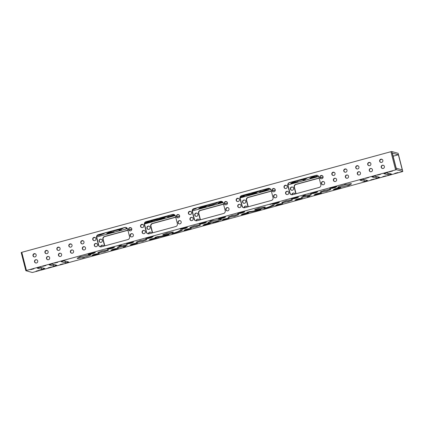 <?xml version="1.0" encoding="UTF-8"?>
<svg xmlns="http://www.w3.org/2000/svg" width="424" height="424" viewBox="0 0 424 424"><rect width="100%" height="100%" fill="white"/><g stroke="black" fill="none" stroke-linecap="round" stroke-linejoin="round"><path stroke-width="0.64" d="M88.266 254.262L95.262 252.439M107.415 249.042L114.411 247.219M126.591 243.816L133.587 241.987M180.348 229.161L187.344 227.338M199.439 223.957L206.435 222.134M218.567 218.742L225.563 216.918M237.663 213.537L244.653 211.714M291.415 198.883L298.411 197.059M310.591 193.657L317.587 191.834M329.745 188.436L336.736 186.613M334.934 188.791L335.082 189.374L333.285 189.692L334.865 188.823L337.456 188.113L340.711 187.715L339.47 188.182L339.386 187.848M315.779 194.012L315.933 194.595L314.136 194.913L315.716 194.044L318.302 193.333L321.562 192.936L320.316 193.402L320.231 193.068M296.604 199.238L296.758 199.826L294.961 200.139L296.54 199.269L299.127 198.565L302.386 198.162L301.146 198.628L301.056 198.294M242.846 213.892L243 214.475L241.203 214.793L242.782 213.924L245.374 213.214L248.628 212.816L247.388 213.283L247.303 212.949M223.755 219.097L223.909 219.68L222.112 219.992L223.692 219.123L229.172 218.016L228.292 218.487L228.207 218.153M204.628 224.307L204.781 224.895L202.985 225.208L204.564 224.338L207.151 223.633L210.41 223.231L209.165 223.697L209.08 223.363M185.537 229.511L185.686 230.1L183.894 230.412L185.474 229.543L188.06 228.838L191.319 228.435L190.074 228.902L189.989 228.568M131.779 244.166L131.928 244.754L130.136 245.067L131.716 244.198L134.302 243.493L137.562 243.09L136.316 243.556L136.231 243.222M112.604 249.392L112.758 249.98L110.961 250.293L112.54 249.423L115.127 248.718L118.386 248.316L117.141 248.782L117.056 248.448M93.455 254.612L93.603 255.2L91.812 255.513L93.391 254.644L95.978 253.939L99.237 253.536L97.992 254.003L97.907 253.669M309.891 178.287L311.444 177.402L314.03 176.697L317.29 176.294L309.891 178.287M290.716 183.518L292.269 182.627L294.855 181.923L298.114 181.52L290.716 183.518M222.817 202.174L217.841 203.356L219.42 202.487L222.346 201.734M198.739 208.587L200.292 207.702L202.879 206.997L206.138 206.594L198.739 208.587M127.179 228.239L125.864 228.43L126.824 227.889M106.716 233.672L108.268 232.787L110.855 232.082L114.114 231.679L106.716 233.672M145.718 238.601L152.714 236.778M150.907 238.951L151.055 239.539L149.264 239.852L150.843 238.982L156.323 237.875L155.444 238.346L155.359 238.012M145.013 223.231L146.572 222.346L149.158 221.641L152.417 221.238L145.013 223.231M277.476 204.448L277.63 205.036L275.833 205.349L277.413 204.479L282.898 203.372L282.018 203.843L281.934 203.509M272.293 204.098L279.284 202.274M173.888 233.014L173.967 233.327L171.853 233.757L172.727 233.37A11.761 1.087 -14.4 0 0 179.458 230.698L182.484 229.919M269.876 188.526A14.898 1.378 -14.4 0 1 261.635 191.627L259.525 192.056L260.4 191.669A11.761 1.087 165.6 0 0 267.131 188.998L269.086 188.362M265.827 207.956L265.912 208.263L263.797 208.693L264.671 208.306A11.761 1.087 -14.4 0 0 271.402 205.635L274.429 204.856M123.32 247.102L125.769 246.45L123.32 247.102M121.476 229.797L119.027 230.449L121.476 229.797M118.911 245.872L121.359 245.22L118.911 245.872M307.326 196.943L309.774 196.296L307.326 196.943M305.481 179.643L303.033 180.29L305.481 179.643M302.911 195.713L305.36 195.067L302.911 195.713M82.484 257.93L84.403 257.421L82.484 257.93M79.177 257.002L81.09 256.499L79.177 257.002M347.585 185.664L349.503 185.156L347.585 185.664M344.272 184.742L346.191 184.233L344.272 184.742M213.065 222.483L214.979 221.98L213.065 222.483M210.691 205.327L208.778 205.836L210.691 205.327M209.753 221.561L211.671 221.058L209.753 221.561M103.472 251.978L105.385 251.474L103.472 251.978M101.098 234.822L99.184 235.331L101.098 234.822M100.986 251.289L102.905 250.78L100.986 251.289M139.289 240.848L141.208 240.339L139.289 240.848M141.77 241.537L143.688 241.033L141.77 241.537M168.37 234.133L170.289 233.629L168.37 234.133M166.001 216.977L164.083 217.486L166.001 216.977M165.89 233.444L167.803 232.935L165.89 233.444M193.047 226.193L194.961 225.685L193.047 226.193M195.528 226.882L197.446 226.379L195.528 226.882M192.729 209.774L193.174 209.737L192.623 209.965M233.714 216.478L235.633 215.97L233.714 216.478M231.234 215.784L233.147 215.275L231.234 215.784M260.315 209.069L262.228 208.566L260.315 209.069M257.94 191.913L256.027 192.422L257.94 191.913M257.829 208.38L259.748 207.871L257.829 208.38M284.986 201.13L286.905 200.626L284.986 201.13M287.472 201.824L289.385 201.315L287.472 201.824M325.775 191.383L327.688 190.874L325.775 191.383M323.289 190.689L325.208 190.185L323.289 190.689M281.949 202.646A5.491 0.509 165.6 0 0 287.726 201.601A5.491 0.509 165.6 0 0 292.496 199.852A5.491 0.509 165.6 0 0 292.412 199.794A5.491 0.509 165.6 0 0 286.635 200.838A5.491 0.509 165.6 0 0 281.865 202.582A5.491 0.509 165.6 0 0 281.949 202.646M254.792 209.891A5.491 0.509 165.6 0 0 260.569 208.847A5.491 0.509 165.6 0 0 265.339 207.103A5.491 0.509 165.6 0 0 265.254 207.039A5.491 0.509 165.6 0 0 259.472 208.083A5.491 0.509 165.6 0 0 254.707 209.832A5.491 0.509 165.6 0 0 254.792 209.891M261.067 190.477A5.491 0.509 -14.4 0 1 256.716 192.099A5.491 0.509 -14.4 0 1 250.796 193.28M228.192 217.295A5.491 0.509 165.6 0 0 233.969 216.251A5.491 0.509 165.6 0 0 238.739 214.507A5.491 0.509 165.6 0 0 238.654 214.443A5.491 0.509 165.6 0 0 232.877 215.487A5.491 0.509 165.6 0 0 228.107 217.236A5.491 0.509 165.6 0 0 228.192 217.295M136.252 242.358A5.491 0.509 165.6 0 0 142.029 241.314A5.491 0.509 165.6 0 0 146.799 239.571A5.491 0.509 165.6 0 0 146.709 239.507A5.491 0.509 165.6 0 0 140.932 240.551A5.491 0.509 165.6 0 0 136.162 242.3A5.491 0.509 165.6 0 0 136.252 242.358M190.01 227.704A5.491 0.509 165.6 0 0 195.787 226.66A5.491 0.509 165.6 0 0 200.557 224.916A5.491 0.509 165.6 0 0 200.467 224.853A5.491 0.509 165.6 0 0 194.69 225.897A5.491 0.509 165.6 0 0 189.92 227.646A5.491 0.509 165.6 0 0 190.01 227.704M196.068 208.195A5.491 0.509 -14.4 0 1 196.195 208.216A5.491 0.509 -14.4 0 1 196.28 208.274A5.491 0.509 -14.4 0 1 192.798 209.668M162.848 234.954A5.491 0.509 165.6 0 0 168.625 233.91A5.491 0.509 165.6 0 0 173.395 232.167A5.491 0.509 165.6 0 0 173.31 232.103A5.491 0.509 165.6 0 0 167.533 233.147A5.491 0.509 165.6 0 0 162.763 234.896A5.491 0.509 165.6 0 0 162.848 234.954M169.128 215.54A5.491 0.509 -14.4 0 1 164.772 217.157A5.491 0.509 -14.4 0 1 158.852 218.339M301.427 197.335A5.146 0.477 165.6 0 0 306.844 196.354A5.146 0.477 165.6 0 0 311.311 194.717A5.146 0.477 165.6 0 0 311.232 194.664A5.146 0.477 165.6 0 0 305.815 195.639A5.146 0.477 165.6 0 0 301.347 197.277A5.146 0.477 165.6 0 0 301.427 197.335M306.833 178.006A5.146 0.477 -14.4 0 1 306.96 178.022A5.146 0.477 -14.4 0 1 307.04 178.08A5.146 0.477 -14.4 0 1 302.572 179.718A5.146 0.477 -14.4 0 1 297.155 180.693A5.146 0.477 -14.4 0 1 297.086 180.661M117.427 247.489A5.146 0.477 165.6 0 0 122.843 246.514A5.146 0.477 165.6 0 0 127.311 244.876A5.146 0.477 165.6 0 0 127.232 244.818A5.146 0.477 165.6 0 0 121.815 245.798A5.146 0.477 165.6 0 0 117.347 247.436A5.146 0.477 165.6 0 0 117.427 247.489M122.833 228.16A5.146 0.477 -14.4 0 1 122.96 228.181A5.146 0.477 -14.4 0 1 123.04 228.234A5.146 0.477 -14.4 0 1 118.572 229.872A5.146 0.477 -14.4 0 1 113.155 230.852A5.146 0.477 -14.4 0 1 113.086 230.815M320.252 192.204A5.491 0.509 165.6 0 0 326.029 191.16A5.491 0.509 165.6 0 0 330.8 189.411A5.491 0.509 165.6 0 0 330.709 189.353A5.491 0.509 165.6 0 0 324.932 190.397A5.491 0.509 165.6 0 0 320.162 192.141A5.491 0.509 165.6 0 0 320.252 192.204M317.587 175.446A5.491 0.509 -14.4 0 1 315.981 175.562A5.491 0.509 -14.4 0 1 315.906 175.531M97.949 252.799A5.491 0.509 165.6 0 0 103.726 251.755A5.491 0.509 165.6 0 0 108.496 250.012A5.491 0.509 165.6 0 0 108.412 249.948A5.491 0.509 165.6 0 0 102.629 250.992A5.491 0.509 165.6 0 0 97.865 252.741A5.491 0.509 165.6 0 0 97.949 252.799M104.013 233.29A5.491 0.509 -14.4 0 1 104.134 233.311A5.491 0.509 -14.4 0 1 104.225 233.37A5.491 0.509 -14.4 0 1 97.218 235.659M337.907 187.392A7.06 0.652 165.6 0 0 345.337 186.046A7.06 0.652 165.6 0 0 351.469 183.804A7.06 0.652 165.6 0 0 351.358 183.725A7.06 0.652 165.6 0 0 343.928 185.065A7.06 0.652 165.6 0 0 337.796 187.313A7.06 0.652 165.6 0 0 337.907 187.392M77.306 258.428A7.06 0.652 165.6 0 0 84.731 257.087A7.06 0.652 165.6 0 0 90.863 254.84A7.06 0.652 165.6 0 0 90.752 254.76A7.06 0.652 165.6 0 0 83.327 256.107A7.06 0.652 165.6 0 0 77.195 258.349A7.06 0.652 165.6 0 0 77.306 258.428M207.882 222.987A7.06 0.652 165.6 0 0 215.312 221.641A7.06 0.652 165.6 0 0 221.445 219.399A7.06 0.652 165.6 0 0 221.328 219.319A7.06 0.652 165.6 0 0 213.903 220.66A7.06 0.652 165.6 0 0 207.771 222.907A7.06 0.652 165.6 0 0 207.882 222.987M216.373 202.661A7.06 0.652 -14.4 0 1 217.056 202.683A7.06 0.652 -14.4 0 1 217.168 202.757A7.06 0.652 -14.4 0 1 211.035 205.004A7.06 0.652 -14.4 0 1 203.61 206.345A7.06 0.652 -14.4 0 1 203.499 206.271A7.06 0.652 -14.4 0 1 203.547 206.159M36.13 271.143L39.331 270.295L36.13 271.143M34.996 253.722L33.761 254.146M30.724 269.632L33.925 268.789L30.724 269.632M48.087 267.883L51.288 267.035L48.087 267.883M46.947 250.462L45.718 250.886M42.681 266.378L45.882 265.53L42.681 266.378M60.038 264.624L63.24 263.776L60.038 264.624M58.904 247.203L57.669 247.627M54.632 263.118L57.834 262.271L54.632 263.118M95.903 254.845L99.105 254.003L95.903 254.845M94.769 237.424L93.534 237.853M90.498 253.34L93.699 252.492L90.498 253.34M155.672 238.553L158.878 237.705L155.672 238.553M154.58 221.052L151.373 221.895L154.58 221.052M150.266 237.048L153.472 236.2L150.266 237.048M393.048 155.937L393.689 155.894L393.106 156.17M381.669 159.223L380.439 159.647M369.717 162.477L368.483 162.906M333.852 172.255L332.617 172.679M274.084 188.548L272.849 188.972M389.354 171.874L392.555 171.031L389.354 171.874M377.402 175.133L380.604 174.285L377.402 175.133M365.446 178.393L368.647 177.545L365.446 178.393M329.581 188.171L332.787 187.323L329.581 188.171M269.812 204.463L273.014 203.615L269.812 204.463M394.76 173.384L397.961 172.536L394.76 173.384M382.808 176.644L386.01 175.796L382.808 176.644M370.852 179.898L374.053 179.055L370.852 179.898M334.986 189.676L338.193 188.828L334.986 189.676M275.218 205.969L278.42 205.121L275.218 205.969M215.445 222.261L218.646 221.413L215.445 222.261M214.348 204.755L211.147 205.603L214.348 204.755M210.039 220.756L213.24 219.908L210.039 220.756M380.837 159.196A1.664 1.638 -74.4 0 0 380.805 162.408A1.664 1.638 -74.4 0 0 382.893 160.807A1.664 1.638 -74.4 0 0 380.837 159.196M381.833 159.244A1.664 1.638 -74.4 0 0 380.943 162.44M382.39 165.243A1.664 1.638 -74.4 0 0 382.358 168.461A1.664 1.638 -74.4 0 0 384.446 166.855A1.664 1.638 -74.4 0 0 382.39 165.243M383.386 165.291A1.664 1.638 -74.4 0 0 382.496 168.492M368.885 162.456A1.664 1.638 -74.4 0 0 368.848 165.667A1.664 1.638 -74.4 0 0 370.936 164.067A1.664 1.638 -74.4 0 0 368.885 162.456M369.882 162.498A1.664 1.638 -74.4 0 0 368.991 165.699M370.438 168.503A1.664 1.638 -74.4 0 0 370.401 171.715A1.664 1.638 -74.4 0 0 372.489 170.114A1.664 1.638 -74.4 0 0 370.438 168.503M371.435 168.551A1.664 1.638 -74.4 0 0 370.544 171.752M356.929 165.715A1.664 1.638 -74.4 0 0 356.897 168.927A1.664 1.638 -74.4 0 0 358.985 167.321A1.664 1.638 -74.4 0 0 356.929 165.715M357.925 165.758A1.664 1.638 -74.4 0 0 357.034 168.959M358.481 171.762A1.664 1.638 -74.4 0 0 358.45 174.974A1.664 1.638 -74.4 0 0 360.538 173.374A1.664 1.638 -74.4 0 0 358.481 171.762M359.478 171.81A1.664 1.638 -74.4 0 0 358.587 175.006M344.977 168.969A1.664 1.638 -74.4 0 0 344.94 172.186A1.664 1.638 -74.4 0 0 347.028 170.581A1.664 1.638 -74.4 0 0 344.977 168.969M345.973 169.017A1.664 1.638 -74.4 0 0 345.078 172.218M346.53 175.022A1.664 1.638 -74.4 0 0 346.493 178.234A1.664 1.638 -74.4 0 0 348.581 176.633A1.664 1.638 -74.4 0 0 346.53 175.022M347.526 175.07A1.664 1.638 -74.4 0 0 346.636 178.266M321.069 175.488A1.664 1.638 -74.4 0 0 321.032 178.7A1.664 1.638 -74.4 0 0 323.12 177.1A1.664 1.638 -74.4 0 0 321.069 175.488M322.065 175.536A1.664 1.638 -74.4 0 0 321.169 178.732M322.622 181.541A1.664 1.638 -74.4 0 0 322.584 184.753A1.664 1.638 -74.4 0 0 324.673 183.152A1.664 1.638 -74.4 0 0 322.622 181.541M323.618 181.583A1.664 1.638 -74.4 0 0 322.728 184.785M333.02 172.229A1.664 1.638 -74.4 0 0 332.988 175.441A1.664 1.638 -74.4 0 0 335.077 173.84A1.664 1.638 -74.4 0 0 333.02 172.229M334.017 172.277A1.664 1.638 -74.4 0 0 333.126 175.472M334.573 178.281A1.664 1.638 -74.4 0 0 334.541 181.493A1.664 1.638 -74.4 0 0 336.63 179.893A1.664 1.638 -74.4 0 0 334.573 178.281M335.57 178.329A1.664 1.638 -74.4 0 0 334.679 181.525M273.247 188.521A1.664 1.638 -74.4 0 0 273.215 191.733A1.664 1.638 -74.4 0 0 275.303 190.132A1.664 1.638 -74.4 0 0 273.247 188.521M274.243 188.569A1.664 1.638 -74.4 0 0 273.353 191.77M274.805 194.574A1.664 1.638 -74.4 0 0 274.768 197.785A1.664 1.638 -74.4 0 0 276.856 196.185A1.664 1.638 -74.4 0 0 274.805 194.574M275.801 194.621A1.664 1.638 -74.4 0 0 274.906 197.817M285.204 185.267A1.664 1.638 -74.4 0 0 285.166 188.479A1.664 1.638 -74.4 0 0 287.255 186.873A1.664 1.638 -74.4 0 0 285.204 185.267M286.2 185.309A1.664 1.638 -74.4 0 0 285.31 188.51M292.375 190.249A1.664 1.638 105.6 0 1 290.318 188.638A1.664 1.638 105.6 0 1 292.406 187.032A1.664 1.638 105.6 0 1 292.375 190.249M292.544 187.079A1.664 1.638 -74.4 0 0 291.654 190.275M291.876 194.764A1.664 1.638 105.6 0 1 295.019 194.017M294.097 193.127A1.664 1.638 -74.4 0 0 292.152 194.759M286.757 191.314A1.664 1.638 -74.4 0 0 286.725 194.526A1.664 1.638 -74.4 0 0 288.813 192.925A1.664 1.638 -74.4 0 0 286.757 191.314M287.753 191.362A1.664 1.638 -74.4 0 0 286.863 194.558M225.43 201.559A1.664 1.638 -74.4 0 0 225.398 204.771A1.664 1.638 -74.4 0 0 227.487 203.17A1.664 1.638 -74.4 0 0 225.43 201.559M226.427 201.601A1.664 1.638 -74.4 0 0 225.536 204.803M226.983 207.606A1.664 1.638 -74.4 0 0 226.951 210.818A1.664 1.638 -74.4 0 0 229.04 209.218A1.664 1.638 -74.4 0 0 226.983 207.606M227.98 207.654A1.664 1.638 -74.4 0 0 227.089 210.85M237.387 198.299A1.664 1.638 -74.4 0 0 237.35 201.511A1.664 1.638 -74.4 0 0 239.438 199.911A1.664 1.638 -74.4 0 0 237.387 198.299M238.383 198.347A1.664 1.638 -74.4 0 0 237.493 201.543M244.558 203.282A1.664 1.638 105.6 0 1 242.502 201.67A1.664 1.638 105.6 0 1 244.59 200.07A1.664 1.638 105.6 0 1 244.558 203.282M244.728 200.112A1.664 1.638 -74.4 0 0 243.837 203.313M238.94 204.347A1.664 1.638 -74.4 0 0 238.903 207.564A1.664 1.638 -74.4 0 0 240.991 205.958A1.664 1.638 -74.4 0 0 238.94 204.347M239.936 204.394A1.664 1.638 -74.4 0 0 239.046 207.596M244.06 207.797A1.664 1.638 105.6 0 1 247.203 207.055M246.28 206.165A1.664 1.638 -74.4 0 0 244.33 207.792M177.614 214.592A1.664 1.638 -74.4 0 0 177.582 217.804A1.664 1.638 -74.4 0 0 179.67 216.203A1.664 1.638 -74.4 0 0 177.614 214.592M178.61 214.639A1.664 1.638 -74.4 0 0 177.72 217.835M179.167 220.644A1.664 1.638 -74.4 0 0 179.135 223.856A1.664 1.638 -74.4 0 0 181.223 222.256A1.664 1.638 -74.4 0 0 179.167 220.644M180.163 220.687A1.664 1.638 -74.4 0 0 179.273 223.888M189.57 211.332A1.664 1.638 -74.4 0 0 189.533 214.544A1.664 1.638 -74.4 0 0 191.622 212.943A1.664 1.638 -74.4 0 0 189.57 211.332M190.567 211.38A1.664 1.638 -74.4 0 0 189.676 214.576M196.736 216.314A1.664 1.638 105.6 0 1 194.685 214.703A1.664 1.638 105.6 0 1 196.773 213.102A1.664 1.638 105.6 0 1 196.736 216.314M196.911 213.15A1.664 1.638 -74.4 0 0 196.021 216.346M191.123 217.385A1.664 1.638 -74.4 0 0 191.086 220.597A1.664 1.638 -74.4 0 0 193.174 218.996A1.664 1.638 -74.4 0 0 191.123 217.385M192.12 217.433A1.664 1.638 -74.4 0 0 191.229 220.628M196.238 220.83A1.664 1.638 105.6 0 1 199.386 220.088M198.464 219.197A1.664 1.638 -74.4 0 0 196.513 220.83M129.797 227.624A1.664 1.638 -74.4 0 0 129.765 230.836A1.664 1.638 -74.4 0 0 131.848 229.236A1.664 1.638 -74.4 0 0 129.797 227.624M130.793 227.672A1.664 1.638 -74.4 0 0 129.903 230.873M131.35 233.677A1.664 1.638 -74.4 0 0 131.318 236.889A1.664 1.638 -74.4 0 0 133.406 235.288A1.664 1.638 -74.4 0 0 131.35 233.677M132.346 233.725A1.664 1.638 -74.4 0 0 131.456 236.921M141.754 224.365A1.664 1.638 -74.4 0 0 141.717 227.582A1.664 1.638 -74.4 0 0 143.805 225.976A1.664 1.638 -74.4 0 0 141.754 224.365M142.75 224.413A1.664 1.638 -74.4 0 0 141.855 227.614M148.919 229.352A1.664 1.638 105.6 0 1 146.868 227.741A1.664 1.638 105.6 0 1 148.957 226.135A1.664 1.638 105.6 0 1 148.919 229.352M149.094 226.183A1.664 1.638 -74.4 0 0 148.199 229.379M143.307 230.418A1.664 1.638 -74.4 0 0 143.27 233.629A1.664 1.638 -74.4 0 0 145.358 232.029A1.664 1.638 -74.4 0 0 143.307 230.418M144.303 230.465A1.664 1.638 -74.4 0 0 143.413 233.661M148.421 233.868A1.664 1.638 105.6 0 1 151.569 233.121M150.647 232.23A1.664 1.638 -74.4 0 0 148.697 233.863M93.932 237.403A1.664 1.638 -74.4 0 0 93.9 240.615A1.664 1.638 -74.4 0 0 95.988 239.014A1.664 1.638 -74.4 0 0 93.932 237.403M94.928 237.451A1.664 1.638 -74.4 0 0 94.038 240.647M101.103 242.385A1.664 1.638 105.6 0 1 99.052 240.774A1.664 1.638 105.6 0 1 101.14 239.173A1.664 1.638 105.6 0 1 101.103 242.385M101.272 239.216A1.664 1.638 -74.4 0 0 100.382 242.417M100.605 246.901A1.664 1.638 105.6 0 1 103.753 246.159M102.831 245.268A1.664 1.638 -74.4 0 0 100.88 246.895M95.49 243.45A1.664 1.638 -74.4 0 0 95.453 246.667A1.664 1.638 -74.4 0 0 97.541 245.061A1.664 1.638 -74.4 0 0 95.49 243.45M96.487 243.498A1.664 1.638 -74.4 0 0 95.591 246.699M81.98 240.662A1.664 1.638 -74.4 0 0 81.943 243.874A1.664 1.638 -74.4 0 0 84.032 242.274A1.664 1.638 -74.4 0 0 81.98 240.662M82.977 240.705A1.664 1.638 -74.4 0 0 82.086 243.906M83.533 246.71A1.664 1.638 -74.4 0 0 83.502 249.922A1.664 1.638 -74.4 0 0 85.584 248.321A1.664 1.638 -74.4 0 0 83.533 246.71M84.53 246.757A1.664 1.638 -74.4 0 0 83.639 249.953M70.024 243.917A1.664 1.638 -74.4 0 0 69.992 247.134A1.664 1.638 -74.4 0 0 72.08 245.528A1.664 1.638 -74.4 0 0 70.024 243.917M71.02 243.964A1.664 1.638 -74.4 0 0 70.13 247.166M71.582 249.969A1.664 1.638 -74.4 0 0 71.545 253.181A1.664 1.638 -74.4 0 0 73.633 251.58A1.664 1.638 -74.4 0 0 71.582 249.969M72.573 250.017A1.664 1.638 -74.4 0 0 71.683 253.213M58.072 247.176A1.664 1.638 -74.4 0 0 58.035 250.388A1.664 1.638 -74.4 0 0 60.123 248.787A1.664 1.638 -74.4 0 0 58.072 247.176M59.069 247.224A1.664 1.638 -74.4 0 0 58.178 250.425M59.625 253.229A1.664 1.638 -74.4 0 0 59.588 256.441A1.664 1.638 -74.4 0 0 61.676 254.84A1.664 1.638 -74.4 0 0 59.625 253.229M60.621 253.276A1.664 1.638 -74.4 0 0 59.731 256.472M34.164 253.695A1.664 1.638 -74.4 0 0 34.127 256.907A1.664 1.638 -74.4 0 0 36.215 255.306A1.664 1.638 -74.4 0 0 34.164 253.695M35.16 253.743A1.664 1.638 -74.4 0 0 34.27 256.939M35.717 259.748A1.664 1.638 -74.4 0 0 35.68 262.959A1.664 1.638 -74.4 0 0 37.768 261.354A1.664 1.638 -74.4 0 0 35.717 259.748M36.713 259.79A1.664 1.638 -74.4 0 0 35.823 262.991M46.115 250.436A1.664 1.638 -74.4 0 0 46.084 253.647A1.664 1.638 -74.4 0 0 48.172 252.047A1.664 1.638 -74.4 0 0 46.115 250.436M47.112 250.483A1.664 1.638 -74.4 0 0 46.221 253.679M47.668 256.488A1.664 1.638 -74.4 0 0 47.636 259.7A1.664 1.638 -74.4 0 0 49.725 258.099A1.664 1.638 -74.4 0 0 47.668 256.488M48.665 256.531A1.664 1.638 -74.4 0 0 47.774 259.732M359.965 180.163L364.375 181.393L367.582 180.544L363.14 179.294L359.95 180.115M371.917 176.903L376.332 178.133L379.538 177.285L375.097 176.034L371.906 176.856M383.874 173.644L388.283 174.874L391.49 174.026L387.054 172.78L383.858 173.596M61.104 261.629L65.519 262.859L68.725 262.006L64.284 260.76L61.093 261.582M49.152 264.883L53.562 266.113L56.768 265.265L52.332 264.019L49.136 264.836M37.195 268.143L41.61 269.373L44.817 268.524L40.375 267.279L37.185 268.095M154.882 237.355L157.68 236.634A11.761 1.087 -14.4 0 0 167.453 234.806L168.89 234.589L167.289 235.15L167.215 234.869M154.908 237.461A14.898 1.378 165.6 0 0 167.289 235.15M246.821 212.292L249.625 211.571A11.761 1.087 -14.4 0 0 259.398 209.748L260.829 209.525L259.228 210.087L259.154 209.806M246.853 212.398A14.898 1.378 165.6 0 0 259.228 210.087M173.967 233.327A14.898 1.378 165.6 0 0 182.495 229.941M88.309 254.437L91.208 254.034L91.059 253.462M93.646 252.757L93.794 253.329L95.289 252.54M93.794 253.329L91.208 254.034M112.8 247.537L112.943 248.109L114.438 247.319M112.943 248.109L110.357 248.814L110.208 248.241M107.463 249.217L110.357 248.814M265.912 208.263A14.898 1.378 165.6 0 0 274.434 204.882M131.97 242.311L132.118 242.883L133.613 242.088M132.118 242.883L129.532 243.588L129.384 243.016M126.638 243.991L129.532 243.588M185.728 227.656L185.876 228.229L187.371 227.439M185.876 228.229L183.29 228.934L183.142 228.361M180.396 229.336L183.29 228.934M204.824 222.452L204.967 223.024L206.462 222.234M204.967 223.024L202.381 223.729L202.232 223.157M199.487 224.132L202.381 223.729M223.946 217.236L224.095 217.814L225.589 217.019M224.095 217.814L221.508 218.519L221.36 217.941M218.614 218.922L221.508 218.519M243.042 212.032L243.191 212.609L244.68 211.815M243.191 212.609L240.599 213.314L240.45 212.737M237.705 213.717L240.599 213.314M296.8 197.377L296.948 197.955L298.438 197.16M296.948 197.955L294.357 198.66L294.208 198.088M291.463 199.063L294.357 198.66M315.975 192.152L316.119 192.729L317.613 191.934M316.119 192.729L313.532 193.434L313.384 192.856M310.638 193.837L313.532 193.434M335.124 186.931L335.273 187.509L336.762 186.714M335.273 187.509L332.681 188.214L332.538 187.636M329.787 188.616L332.681 188.214M277.672 202.593L277.821 203.17L279.31 202.375M277.821 203.17L275.229 203.875L275.086 203.297M272.335 204.278L275.229 203.875M277.63 205.036L282.018 203.843M315.933 194.595L320.316 193.402M151.098 237.096L151.246 237.668L152.741 236.878M151.246 237.668L148.66 238.373L148.511 237.8M145.766 238.776L148.66 238.373M151.055 239.539L155.444 238.346M112.758 249.98L117.141 248.782M223.909 219.68L228.292 218.487M93.603 255.2L97.992 254.003M131.928 244.754L136.316 243.556M185.686 230.1L190.074 228.902M204.781 224.895L209.165 223.697M243 214.475L247.388 213.283M296.758 199.826L301.146 198.628M335.082 189.374L339.47 188.182M402.8 171.455L398.141 153.303L391.787 151.532L396.445 169.679L402.8 171.455L402.217 171.683L33.067 272.309L32.213 272.468L25.859 270.697L21.2 252.545L21.783 252.317L26.447 270.464L25.859 270.697M396.445 169.679L26.447 270.464M292.581 194.685L319.177 187.434A2.353 2.311 -74.4 0 0 320.836 184.557L318.896 176.994A2.353 2.311 -74.4 0 0 316.071 175.335L289.47 182.585A2.353 2.311 -74.4 0 0 287.811 185.463L289.756 193.026A2.353 2.311 -74.4 0 0 292.581 194.685M244.759 207.718L271.36 200.467A2.353 2.311 -74.4 0 0 273.019 197.589L271.079 190.026A2.353 2.311 -74.4 0 0 268.254 188.367L241.654 195.618A2.353 2.311 -74.4 0 0 239.995 198.496L241.94 206.059A2.353 2.311 -74.4 0 0 244.759 207.718M101.31 246.821L127.91 239.571A2.353 2.311 -74.4 0 0 129.569 236.693L127.624 229.13A2.353 2.311 -74.4 0 0 124.799 227.471L98.204 234.721A2.353 2.311 -74.4 0 0 96.545 237.599L98.485 245.162A2.353 2.311 -74.4 0 0 101.31 246.821M149.126 233.788L175.727 226.538A2.353 2.311 -74.4 0 0 177.386 223.66L175.441 216.097A2.353 2.311 -74.4 0 0 172.621 214.438L146.02 221.688A2.353 2.311 -74.4 0 0 144.361 224.566L146.301 232.129A2.353 2.311 -74.4 0 0 149.126 233.788M196.943 220.756L223.543 213.505A2.353 2.311 -74.4 0 0 225.202 210.622L223.257 203.059A2.353 2.311 -74.4 0 0 220.438 201.4L193.837 208.65A2.353 2.311 -74.4 0 0 192.178 211.534L194.118 219.097A2.353 2.311 -74.4 0 0 196.943 220.756M395.597 169.839L390.933 151.691L21.783 252.317M390.933 151.691L391.787 151.532M319.187 178.133L296.09 184.429A2.353 2.311 -74.4 0 0 294.431 187.307L296.079 193.731M323.12 177.105A2.353 2.311 -74.4 0 0 322.691 177.179L320.247 177.842M271.371 191.166L248.273 197.462A2.353 2.311 -74.4 0 0 246.614 200.34L248.263 206.764M275.303 190.138A2.353 2.311 -74.4 0 0 274.874 190.212L272.431 190.88M127.921 230.269L104.823 236.566A2.353 2.311 -74.4 0 0 103.165 239.443L104.813 245.867M131.848 229.241A2.353 2.311 -74.4 0 0 131.419 229.315L128.981 229.983M175.737 217.236L152.64 223.533A2.353 2.311 -74.4 0 0 150.981 226.411L152.629 232.834M179.67 216.208A2.353 2.311 -74.4 0 0 179.241 216.282L176.797 216.945M223.554 204.204L200.457 210.495A2.353 2.311 -74.4 0 0 198.798 213.378L200.446 219.796M227.487 203.17A2.353 2.311 -74.4 0 0 227.057 203.244L224.614 203.912M398.385 154.776L392.317 153.085L396.202 168.211L402.27 169.902L398.385 154.776L393.117 156.207M295.841 193.794L294.155 187.233A2.353 2.311 105.6 0 1 295.814 184.35L319.15 177.99M320.194 177.704L322.415 177.1A2.353 2.311 105.6 0 1 323.12 177.02M248.024 206.827L246.339 200.266A2.353 2.311 105.6 0 1 247.998 197.388L271.334 191.023M272.378 190.742L274.598 190.138A2.353 2.311 105.6 0 1 275.303 190.058M104.574 245.931L102.889 239.369A2.353 2.311 105.6 0 1 104.548 236.491L127.884 230.126M128.928 229.845L131.143 229.241A2.353 2.311 105.6 0 1 131.848 229.161M152.391 232.898L150.706 226.337A2.353 2.311 105.6 0 1 152.364 223.453L175.7 217.093M176.744 216.807L178.965 216.203A2.353 2.311 105.6 0 1 179.665 216.123M200.208 219.865L198.522 213.299A2.353 2.311 105.6 0 1 200.181 210.421L223.517 204.061M224.561 203.774L226.782 203.17A2.353 2.311 105.6 0 1 227.487 203.091M33.729 254.172L35.224 253.769M45.686 250.918L47.175 250.51M57.638 247.658L59.132 247.25M69.594 244.399L71.089 243.991M81.546 241.139L83.04 240.731M93.503 237.88L94.997 237.472M96.746 236.995L127.433 228.631M129.362 228.107L130.857 227.699M141.319 224.847L142.814 224.439M144.563 223.962L175.255 215.599M177.179 215.069L178.674 214.666M189.136 211.815L190.63 211.406M192.379 210.929L223.072 202.561M225.001 202.036L226.49 201.628M236.952 198.777L238.447 198.374M240.201 197.891L270.888 189.528M272.817 189.003L274.312 188.595M284.769 185.744L286.264 185.336M288.018 184.859L318.705 176.495M320.634 175.971L322.129 175.562M332.586 172.711L334.08 172.303M344.542 169.452L346.037 169.043M356.494 166.192L357.989 165.784M368.451 162.933L369.945 162.524M380.408 159.673L381.897 159.27M362.276 179.4L364.852 179.771M374.233 176.146L376.809 176.511M386.185 172.886L388.766 173.257M63.42 260.866L65.996 261.237M51.463 264.126L54.044 264.497M39.511 267.385L42.087 267.756M317.422 175.377A2.353 2.311 -74.4 0 0 316.346 175.409L289.746 182.659A2.353 2.311 -74.4 0 0 288.087 185.542L290.032 193.106A2.353 2.311 -74.4 0 0 291.505 194.717M269.606 188.415A2.353 2.311 -74.4 0 0 268.53 188.447L241.929 195.697A2.353 2.311 -74.4 0 0 240.27 198.575L242.215 206.138A2.353 2.311 -74.4 0 0 243.689 207.749M126.151 227.518A2.353 2.311 -74.4 0 0 125.075 227.55L98.479 234.801A2.353 2.311 -74.4 0 0 96.82 237.679L98.76 245.242A2.353 2.311 -74.4 0 0 100.234 246.853M173.967 214.48A2.353 2.311 -74.4 0 0 172.897 214.512L146.296 221.763A2.353 2.311 -74.4 0 0 144.637 224.646L146.577 232.209A2.353 2.311 -74.4 0 0 148.05 233.82M221.789 201.448A2.353 2.311 -74.4 0 0 220.713 201.48L194.113 208.73A2.353 2.311 -74.4 0 0 192.454 211.608L194.399 219.171A2.353 2.311 -74.4 0 0 195.867 220.782M150.637 220.825L153.409 219.992A11.761 1.087 165.6 0 0 163.182 218.169L164.618 217.952L163.012 218.508A14.898 1.378 -14.4 0 1 150.637 220.825L150.61 220.713M242.576 195.761L245.353 194.934A11.761 1.087 165.6 0 0 255.126 193.106L256.557 192.888L254.957 193.45A14.898 1.378 -14.4 0 1 242.576 195.761L242.549 195.649M174.815 215.01A14.898 1.378 -14.4 0 1 169.695 216.691L167.581 217.12L168.455 216.733A11.761 1.087 165.6 0 0 174.328 214.645M240.594 196.667L244.357 196.174L240.265 197.42M220.713 201.48L220.438 201.4M194.113 208.73L193.837 208.65M192.454 211.608L192.178 211.534M194.399 219.171L194.118 219.097M198.798 213.378L198.522 213.299M200.457 210.495L200.181 210.421M227.057 203.244L226.782 203.17M172.897 214.512L172.621 214.438M146.296 221.763L146.02 221.688M144.637 224.646L144.361 224.566M146.577 232.209L146.301 232.129M150.981 226.411L150.706 226.337M152.64 223.533L152.364 223.453M179.241 216.282L178.965 216.203M125.075 227.55L124.799 227.471M98.479 234.801L98.204 234.721M96.82 237.679L96.545 237.599M98.76 245.242L98.485 245.162M103.165 239.443L102.889 239.369M104.823 236.566L104.548 236.491M131.419 229.315L131.143 229.241M268.53 188.447L268.254 188.367M241.929 195.697L241.654 195.618M240.27 198.575L239.995 198.496M242.215 206.138L241.94 206.059M246.614 200.34L246.339 200.266M248.273 197.462L247.998 197.388M274.874 190.212L274.598 190.138M316.346 175.409L316.071 175.335M289.746 182.659L289.47 182.585M288.087 185.542L287.811 185.463M290.032 193.106L289.756 193.026M294.431 187.307L294.155 187.233M296.09 184.429L295.814 184.35M322.691 177.179L322.415 177.1M296.869 181.991L296.784 181.657M292.332 182.596L292.486 183.184M243.116 196.641L243.026 196.307M204.893 207.06L204.808 206.727M200.356 207.67L200.51 208.258M219.484 202.455L219.637 203.043M112.869 232.145L112.784 231.811M108.332 232.755L108.486 233.343M146.635 222.314L146.784 222.902M151.172 221.704L151.087 221.37M316.044 176.76L315.959 176.426M311.507 177.37L311.661 177.958M261.555 191.314L261.635 191.627M169.616 216.378L169.695 216.691M254.957 193.45L254.882 193.169M163.012 218.508L162.943 218.228M41.223 267.862L41.61 269.373M53.175 264.603L53.562 266.113M65.132 261.343L65.519 262.859M387.896 173.363L388.283 174.874M375.94 176.623L376.332 178.133M363.988 179.877L364.375 181.393"/></g></svg>
